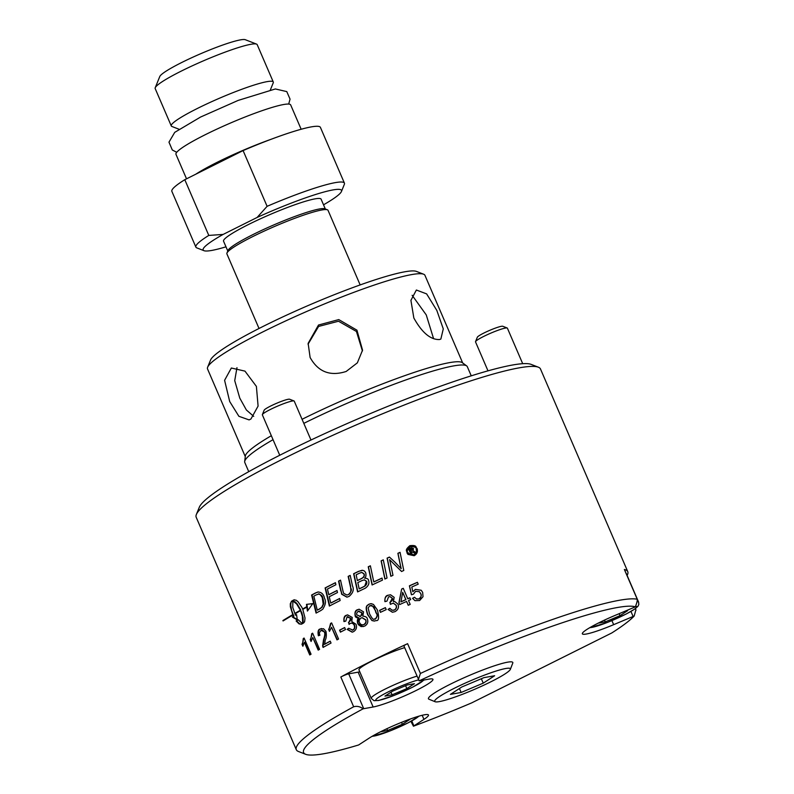 <?xml version="1.0" encoding="UTF-8"?>
<svg xmlns="http://www.w3.org/2000/svg" width="794" height="794" viewBox="0 0 794 794"><rect width="100%" height="100%" fill="white"/><g stroke="black" fill="none" stroke-linecap="round" stroke-linejoin="round"><path stroke-width="1.19" d="M208.792 235.421A80.869 9.28 156.7 0 0 195.87 247.103A80.869 9.28 156.7 0 0 196.793 247.877L204.008 250.696A75.321 8.645 -23.3 0 1 223.144 234.419L208.792 235.421L184.794 179.692A80.869 9.28 156.7 0 0 171.871 191.374L195.87 247.103M195.8 174.194A62.448 7.166 -23.3 0 1 271.558 139.119M186.521 178.819L175.97 154.314A62.448 7.166 -23.3 0 1 217.596 128.787A62.448 7.166 -23.3 0 1 283.557 104.54A62.448 7.166 -23.3 0 1 290.673 104.917L301.164 129.263M178.958 129.214L171.901 126.464A55.53 6.372 -23.3 0 1 171.276 125.928A55.53 6.372 -23.3 0 1 208.286 103.23A55.53 6.372 -23.3 0 1 266.953 81.663A55.53 6.372 -23.3 0 1 273.285 82A55.53 6.372 -23.3 0 1 273.235 82.824L270.387 89.841M259.023 328.478L226.895 253.882A55.054 6.322 -23.3 0 1 226.945 253.058A55.054 6.322 -23.3 0 1 266.427 230.071A55.054 6.322 -23.3 0 1 321.759 209.993A55.054 6.322 -23.3 0 1 327.396 209.795A55.054 6.322 -23.3 0 1 328.031 210.321L360.158 284.927M226.945 253.058L227.967 250.537A53.109 6.094 -23.3 0 1 266.059 228.354A53.109 6.094 -23.3 0 1 319.416 208.991A53.109 6.094 -23.3 0 1 324.855 208.802L327.396 209.795M227.779 250.993L223.551 241.187A53.109 6.094 -23.3 0 1 258.953 219.481A53.109 6.094 -23.3 0 1 315.049 198.857A53.109 6.094 -23.3 0 1 321.104 199.175L325.322 208.991M257.117 217.457A75.321 8.645 -23.3 0 1 341.44 191.513L344.348 184.327A80.869 9.28 156.7 0 0 344.417 183.126A80.869 9.28 156.7 0 0 267.102 206.321L257.117 217.457L223.144 234.419M344.417 183.126L320.419 127.397A80.869 9.28 156.7 0 0 243.093 150.582L267.102 206.321M184.794 179.692L243.093 150.582M171.276 125.928L155.177 88.561A55.53 6.372 -23.3 0 1 155.227 87.737A55.53 6.372 -23.3 0 1 195.056 64.542A55.53 6.372 -23.3 0 1 250.864 44.295A55.53 6.372 -23.3 0 1 256.551 44.107A55.53 6.372 -23.3 0 1 257.187 44.633L273.285 82M256.551 44.107L245.277 39.7A46.856 5.379 156.7 0 0 200.644 53.744A46.856 5.379 156.7 0 0 159.783 76.522L155.227 87.737M225.982 246.825A75.321 8.645 -23.3 0 1 204.008 250.696M341.44 191.513A75.321 8.645 -23.3 0 1 323.525 204.812M410.935 721.389L413.446 726.202A181.876 20.882 -23.3 0 0 471.656 702.898L611.807 632.947A181.876 20.882 -23.3 0 0 634.178 616.035L635.805 610.199M353.658 706.769C356.953 705.856 360.099 706.541 363.106 708.824A5.558 0.635 -23.3 0 1 363.712 708.685L373.14 706.997A34.708 3.98 -23.3 0 0 409.803 693.519A34.708 3.98 -23.3 0 0 432.938 679.327A34.708 3.98 -23.3 0 0 428.988 679.118L419.56 680.805A5.558 0.635 -23.3 0 1 419.143 680.845L403.918 645.939A5.558 0.635 -23.3 0 1 407.6 643.676A187.424 21.517 -23.3 0 0 340.834 677.004L353.658 706.769A187.424 21.517 156.7 0 0 296.301 749.695L196.197 517.261A187.424 21.517 -23.3 0 1 196.366 514.472A187.424 21.517 -23.3 0 1 330.8 436.204A187.424 21.517 -23.3 0 1 519.127 367.86A187.424 21.517 -23.3 0 1 538.342 367.195A187.424 21.517 -23.3 0 1 540.486 368.982L627.766 571.66A187.424 21.517 -23.3 0 1 627.111 575.422M538.342 367.195L531.126 364.377A181.876 20.882 156.7 0 0 512.477 365.022A181.876 20.882 156.7 0 0 329.728 431.341A181.876 20.882 156.7 0 0 199.284 507.297L196.366 514.472M373.14 706.997L358.134 672.161A34.708 3.98 156.7 0 0 359.791 671.823M340.834 677.004A5.558 0.635 -23.3 0 1 348.705 673.848L358.134 672.161M416.939 676.16A29.507 3.384 156.7 0 0 398.826 682.83A29.507 3.384 156.7 0 0 371.235 698.392L358.967 669.898A29.507 3.384 -23.3 0 1 386.549 654.335A29.507 3.384 -23.3 0 1 404.662 647.656M418.388 679.525L420.423 673.451L407.6 643.676M422.18 715.285L423.936 719.364A34.708 3.98 -23.3 0 0 428.462 714.997A34.708 3.98 -23.3 0 0 404.364 721.23A34.708 3.98 -23.3 0 0 369.24 738.083L359.196 744.603A5.558 0.635 -23.3 0 1 358.56 744.99A181.876 20.882 -23.3 0 1 305.66 754.3A181.876 20.882 -23.3 0 1 363.106 708.824M296.301 749.695A187.424 21.517 156.7 0 0 298.435 751.481L305.66 754.3M624.362 569.487L637.304 599.381L624.461 569.556A5.558 0.635 -23.3 0 0 624.362 569.487A187.424 21.517 -23.3 0 1 627.766 571.66M420.423 673.451A187.424 21.517 156.7 0 1 637.175 599.252C637.513 600.333 636.887 602.864 635.329 606.854A5.558 0.635 -23.3 0 1 634.267 607.311L614.804 615.519A34.708 3.98 -23.3 0 0 582.349 633.82A34.708 3.98 -23.3 0 0 613.653 624.67L633.116 616.472A5.558 0.635 -23.3 0 1 634.178 616.035M419.143 680.845A181.876 20.882 -23.3 0 1 635.329 606.854M423.936 719.364L413.902 725.885L411.768 720.942M626.099 573.367A29.507 3.384 -23.3 0 1 626.327 573.596L638.594 602.09A29.507 3.384 156.7 0 0 637.036 601.693M435.142 701.737L428.949 699.216A45.923 5.27 -23.3 0 1 468.539 675.783A45.923 5.27 -23.3 0 1 512.765 663.119L510.353 669.352A41.209 4.734 -23.3 0 1 452.997 697.747A41.209 4.734 -23.3 0 1 435.142 701.737A41.209 4.734 -23.3 0 1 470.663 680.716A41.209 4.734 -23.3 0 1 510.353 669.352M410.061 549.418L410.687 550.877A187.424 21.517 -23.3 0 1 411.133 550.679L412.483 549.259L410.498 549.23A187.424 21.517 156.7 0 0 410.061 549.418M471.249 375.84L467.299 366.659A121.135 13.905 156.7 0 0 466.683 365.915A121.135 13.905 156.7 0 0 303.814 423.361M273.047 439.678A121.135 13.905 156.7 0 0 244.671 461.522A121.135 13.905 156.7 0 0 244.671 461.532A121.135 13.905 156.7 0 0 244.79 462.485L248.74 471.666M466.683 365.915L462.257 362.64A118.356 13.587 156.7 0 0 302.057 419.301M271.34 435.708A118.356 13.587 156.7 0 0 245.336 456.054A118.356 13.587 156.7 0 0 245.336 456.064L244.671 461.532M423.599 274.208L416.374 271.389A112.808 12.952 156.7 0 0 308.935 305.194A112.808 12.952 156.7 0 0 210.559 360.029L207.641 367.215A118.356 13.587 -23.3 0 1 310.871 309.67A118.356 13.587 -23.3 0 1 423.599 274.208A118.356 13.587 -23.3 0 1 424.949 275.339L462.684 362.957M245.277 456.59L207.542 368.972A118.356 13.587 -23.3 0 1 207.423 368.019A118.356 13.587 -23.3 0 1 207.641 367.215M229.704 401.546L224.593 380.306L231.342 368.019L244.969 371.126L256.393 386.4L258.09 406.081L250.944 418.994L249.088 419.897L238.885 416.294L229.704 401.546M310.117 357.498L308.141 343.355L318.513 325.014L338.76 319.595L356.943 330.175L362.55 350.174L357.34 362.858L346.164 371.463C330.195 376.574 318.176 371.92 310.117 357.498M413.843 318.007L410.915 300.35L416.364 290.018L426.626 293.889L436.839 310.444L443.28 328.905L440.849 339.078L439.419 339.544C430.507 339.812 421.981 332.626 413.843 318.007M412.136 295.279L426.259 314.92L433.584 338.681M308.042 344.229L318.602 326.433L338.502 321.233L356.427 331.465L362.431 350.968M253.723 416.384L246.368 409.972L239.778 398.102L234.726 380.634L236.969 367.672M461.135 692.467L450.426 694.373L461.82 686.969L483.933 677.649L494.642 675.734L483.248 683.148L461.135 692.467L459.438 688.517M483.248 683.148L481.353 678.741M401.526 722.351L402.36 724.287L387.621 730.5L380.604 731.75M408.751 719.562L409.962 719.344L402.36 724.287M386.857 728.723L387.621 730.5M625.166 611.152L627.607 610.715L620.005 615.658L605.266 621.871L598.249 623.121M619.161 613.683L620.005 615.658M604.502 620.094L605.266 621.871M507.207 328.001L502.771 326.274A13.945 1.598 156.7 0 0 492.518 329.192A13.945 1.598 156.7 0 0 479.129 335.683A13.945 1.598 156.7 0 0 477.323 337.232L475.537 341.638A17.359 1.995 -23.3 0 1 477.789 339.713A17.359 1.995 -23.3 0 1 494.444 331.634A17.359 1.995 -23.3 0 1 507.207 328.001A17.359 1.995 -23.3 0 1 507.396 328.17L522.7 363.692M487.992 370.848L475.527 341.896A17.359 1.995 -23.3 0 1 475.537 341.638M405.575 685.679L406.836 688.616L392.097 694.829L384.961 696.1L392.564 691.167L407.302 684.954L414.438 683.674L406.836 688.616M390.966 692.199L392.097 694.829M294.038 400.96L289.612 399.233A13.945 1.598 156.7 0 0 277.185 403.044A13.945 1.598 156.7 0 0 264.154 410.19L262.367 414.597A17.359 1.995 -23.3 0 1 278.585 405.704A17.359 1.995 -23.3 0 1 294.038 400.96A17.359 1.995 -23.3 0 1 294.237 401.129L310.98 440.015M279.746 455.25L262.357 414.855A17.359 1.995 -23.3 0 1 262.367 414.597M416.086 548.952C416.602 547.433 414.676 546.669 410.29 546.669C407.292 549.865 406.528 551.79 407.977 552.455L408.662 553.557L413.763 554.738C416.066 553.408 416.84 551.473 416.086 548.952L416.235 549.329M411.987 553.894A187.424 21.517 156.7 0 0 410.905 554.371L408.612 549.041A187.424 21.517 -23.3 0 1 409.694 548.565L411.411 547.84L413.595 548.674L412.801 550.788L415.57 552.356A187.424 21.517 156.7 0 0 414.22 552.932L411.332 551.592A187.424 21.517 156.7 0 0 411.054 551.711L411.987 553.894M356.139 574.806A4390.711 1558.294 77 0 0 357.36 580.513A187.424 21.517 -23.3 0 1 360.665 578.935C363.712 577.446 364.754 575.739 363.791 573.794L361.717 572.405L359.603 573.139A187.424 21.517 156.7 0 0 356.139 574.806M357.806 582.578A4540.281 1648.007 76.7 0 0 359.176 588.85A187.424 21.517 -23.3 0 1 362.828 587.094L364.754 586.051L366.391 581.347L364.277 579.858L361.935 580.603A187.424 21.517 156.7 0 0 357.806 582.578M317.272 610.129L317.679 610.02A186.729 21.438 -23.3 0 1 319.724 608.929L322.076 607.271L323.575 604.085C324.081 603.281 323.763 601.098 322.622 597.515C322.533 595.947 321.213 594.785 318.652 594.041L316.151 594.924A187.424 21.517 156.7 0 0 313.829 596.165A4475.292 2700.563 76.5 0 0 317.272 610.129A187.424 21.517 -23.3 0 1 319.317 609.028L321.679 607.37L323.188 604.184L322.245 597.604C320.28 594.398 318.96 593.247 318.265 594.14L318.076 594.16M358.253 611.33C356.655 612.76 356.218 613.961 356.963 614.943L360.426 616.372C362.034 614.963 362.451 613.762 361.707 612.74L358.253 611.33L359.156 611.072M359.771 616.601L360.714 616.323L361.985 612.7L358.541 611.291M361.072 618.01C359.176 619.568 358.68 621.116 359.583 622.665C360.545 624.61 362.004 625.225 363.94 624.511C365.875 622.972 366.391 621.424 365.488 619.846L362.054 617.702L361.072 618.01M363.176 624.779L364.228 624.471C365.994 623.429 366.5 621.871 365.766 619.806L362.193 617.682M368.138 607.926L369.538 613.812C374.123 622.367 373.527 618.208 375.354 618.963C379.016 613.861 375.81 614.496 375.502 610.943C370.907 602.388 371.483 606.547 369.657 605.802L368.138 607.926M374.659 619.181L375.592 618.943C379.244 613.841 376.048 614.477 375.741 610.923C373.408 608.343 375.959 606.179 369.905 605.782M370.629 605.554L369.657 605.802M400.831 601.872A187.424 21.517 -23.3 0 1 405.794 599.619L402.667 592.364L400.97 601.892A186.729 21.438 -23.3 0 1 405.923 599.649L402.667 592.364M392.98 575.322A187.424 21.517 156.7 0 0 390.847 576.295A4484.83 806.307 -102.5 0 1 387.105 558.122A187.424 21.517 -23.3 0 1 389.437 557.07A1159.865 82.725 42.2 0 0 394.836 562.083L401.178 568.643L400.077 563.948A4528.291 517.936 -102.2 0 1 397.893 553.299A187.424 21.517 -23.3 0 1 400.057 552.336A4548.26 482.474 77.8 0 0 403.779 570.489A187.424 21.517 156.7 0 0 401.556 571.472L389.576 559.671L390.688 564.246A4540.529 778.041 77.5 0 0 392.98 575.322M382.46 580.136A187.424 21.517 156.7 0 0 372.088 584.97A4484.83 1288.156 -102.9 0 1 368.247 566.787A187.424 21.517 -23.3 0 1 370.371 565.794A4480.661 1227.663 77.1 0 0 373.766 581.913A187.424 21.517 -23.3 0 1 382.033 578.072L382.46 580.136M340.795 591.024A4515.428 2047.518 -103.4 0 1 338.542 581.119A187.424 21.517 -23.3 0 1 340.527 580.136A4501.494 1992.642 76.6 0 0 343.038 591.292L343.623 593.287L346.938 595.043L348.189 594.627C350.7 593.753 351.424 591.004 350.353 586.389A4472.463 1780.882 -103.3 0 1 348.149 576.384A187.424 21.517 -23.3 0 1 350.194 575.392A4474.537 1730.692 76.8 0 0 352.526 586.061C354.184 589.585 353.032 593.029 349.082 596.413L346.909 597.148L341.668 594.24L341.102 590.964A4530.832 2054.425 -103.5 0 1 338.849 581.069A186.729 21.438 -23.3 0 1 340.547 580.225M419.629 600.522L414.964 600.671L412.533 598.319A188.714 23.215 -28 0 1 414.528 597.237L416.572 599.043L418.914 598.904C421.207 597.048 421.783 595.232 420.631 593.465L419.301 591.659L415.629 591.332L413.376 594.19A190.719 19.135 164.2 0 0 411.421 594.766A5466.362 673.203 -103.3 0 1 409.416 585.813A187.424 21.517 -23.3 0 1 417.406 582.29L418.22 584.176A187.424 21.517 156.7 0 0 411.808 587.004L412.801 591.709L415.401 589.356L421.207 590.25L422.656 592.364L423.013 596.711L419.629 600.522M410.19 604.403A187.424 21.517 156.7 0 0 408.235 605.286L406.578 601.435A187.424 21.517 156.7 0 0 399.71 604.552L398.925 602.735L401.655 589.039A187.424 21.517 -23.3 0 1 403.263 588.314L407.749 598.736A187.424 21.517 -23.3 0 1 409.903 597.773L410.687 599.589A187.424 21.517 156.7 0 0 408.533 600.552L410.19 604.403M386.221 609.613A187.424 21.517 156.7 0 0 380.435 612.343L379.582 610.348A187.424 21.517 -23.3 0 1 385.368 607.628L386.221 609.613M371.949 620.561L367.662 614.725C364.357 605.137 367.543 605.594 368.982 604.165L371.324 603.668L373.478 604.452L377.418 610.03C379.304 617.583 378.847 621.097 376.048 620.58L374.321 621.077L371.949 620.561L367.92 614.685C364.615 605.137 367.791 605.554 369.22 604.135L370.798 603.668M351.881 621.623L356.03 624.292C357.121 627.478 356.268 629.95 353.459 631.696L352.169 632.163L347.127 629.384A190.62 33.755 -29.9 0 1 348.695 628.272L352.774 630.059C354.461 628.977 354.938 627.379 354.203 625.255C353.231 623.369 351.861 622.794 350.114 623.508L349.013 624.332L348.735 622.397C350.898 620.442 351.454 619.062 350.432 618.278L347.057 616.918L345.807 621.087A193.508 5.131 165.6 0 0 343.971 621.593C343.594 617.851 344.378 615.757 346.323 615.31L347.554 614.884L352.228 617.424L351.792 621.633M352.238 630.267L353.102 629.999C354.779 628.937 355.255 627.339 354.521 625.196C353.558 623.31 352.199 622.724 350.442 623.439M351.077 623.201L350.114 623.508M347.921 616.64L347.057 616.918M331.614 622.893L338.572 639.041A187.424 21.517 156.7 0 0 336.984 639.875L331.564 627.3L329.46 631.339L328.637 629.424C330.195 626.615 330.85 624.62 330.592 623.439A187.424 21.517 -23.3 0 1 331.614 622.893M312.628 633.185L319.585 649.333A187.424 21.517 156.7 0 0 318.196 650.117L312.776 637.532L311.059 641.463L310.236 639.557C311.516 636.828 312.012 634.872 311.724 633.691A187.424 21.517 -23.3 0 1 312.628 633.185M292.44 614.824L292.609 615.211A187.424 21.517 156.7 0 0 283.071 620.948L282.902 620.561A187.424 21.517 -23.3 0 1 292.44 614.824M301.809 607.241L302.633 608.988A187.424 21.517 -23.3 0 1 306.792 606.676L306.464 604.373L312.836 603.619L307.417 611.062A1602.203 1035.376 -92.6 0 1 306.851 607.122A187.424 21.517 156.7 0 0 302.802 609.375L305.025 618.06L304.618 621.712L303.626 622.962A187.424 21.517 156.7 0 0 301.452 624.203L299.07 623.905L296.112 620.977A187.424 21.517 -23.3 0 1 298.216 619.757L301.204 622.675L302.355 623.101L302.653 622.149L302.335 616.174L300.549 610.636A187.424 21.517 156.7 0 0 295.021 613.802L294.862 613.415A187.424 21.517 -23.3 0 1 300.38 610.249L296.619 603.916L292.857 601.038L292.758 607.36L295.467 615.181A187.424 21.517 -23.3 0 1 296.529 614.566L297.323 619.975L292.331 617.007A187.424 21.517 -23.3 0 1 293.373 616.402L290.356 606.785L290.296 603.758L291.547 601.207A187.424 21.517 -23.3 0 1 293.72 599.956L296.053 600.165L297.968 601.663L301.809 607.241M304.092 638.058L311.049 654.206A187.424 21.517 156.7 0 0 309.759 654.961L304.34 642.376L302.851 646.247L302.028 644.331C303.139 641.651 303.556 639.726 303.258 638.545A187.424 21.517 -23.3 0 1 304.092 638.058M324.25 644.391A187.424 21.517 -23.3 0 1 330.215 641.155L331.029 643.051A187.424 21.517 156.7 0 0 323.049 647.408L322.622 645.939L323.525 639.785C324.825 635.845 325.113 633.304 324.399 632.173C323.118 630.307 321.957 629.791 320.895 630.635C319.297 632.282 318.98 633.781 319.952 635.14A189.389 9.23 161.2 0 0 318.364 635.756C317.61 631.528 318.235 629.275 320.23 628.987L323.565 628.749L325.977 631.379C326.612 635.289 326.364 638.178 325.242 640.033L324.677 644.271A186.729 21.438 -23.3 0 1 330.254 641.244M321.669 630.357L320.895 630.635M345.489 629.533A187.424 21.517 156.7 0 0 340.428 632.153L339.574 630.168A187.424 21.517 -23.3 0 1 344.636 627.548L345.489 629.533M357.766 623.548C356.992 620.719 357.33 618.913 358.759 618.119C356.427 617.821 355.226 617.087 355.186 615.916C354.561 612.382 355.335 610.328 357.518 609.732L359.087 609.226L363.563 611.846L362.789 616.134C365.637 616.402 367.156 617.325 367.334 618.913C368.456 621.99 367.543 624.402 364.625 626.138L361.141 626.605L358.451 624.759L357.766 623.548L359.047 618.069L355.484 615.866C354.511 613.246 355.285 611.191 357.806 609.693L359.225 609.206M394.936 611.678L392.385 612.253L388.048 609.435A190.62 27.8 -30.6 0 1 389.834 608.293L391.998 610.199L394.241 610.04C396.146 608.938 396.742 607.321 396.017 605.197L393.268 603.152L390.36 604.333L390.132 602.388C392.593 600.393 393.268 599.013 392.167 598.229L389.963 596.602L388.524 596.899L386.966 601.108A193.508 13.419 166.6 0 0 384.911 601.634C384.663 597.882 385.626 595.768 387.79 595.292L390.549 594.785L394.171 597.356L393.407 601.614L394.717 601.534L398.042 604.224C399.124 607.41 398.092 609.891 394.936 611.678M320.726 610.606A187.424 21.517 156.7 0 0 316.081 613.097A4484.83 2751.498 -103.5 0 1 311.595 595.034A187.424 21.517 -23.3 0 1 315.536 592.929L317.848 592.036C320.865 592.036 322.959 593.604 324.131 596.751C324.379 599.49 327.743 601.088 322.771 609.197L320.726 610.606M340.14 600.542A187.424 21.517 156.7 0 0 329.381 606.05A4484.83 2399.766 -103.5 0 1 325.103 587.937A187.424 21.517 -23.3 0 1 335.425 582.687L335.902 584.741A187.424 21.517 156.7 0 0 327.446 589.039A4426.61 2303.761 76.6 0 0 328.766 594.686A187.424 21.517 -23.3 0 1 337.013 590.488L337.49 592.542A187.424 21.517 156.7 0 0 329.252 596.741A4505.752 2378.695 76.5 0 0 330.731 603.043A187.424 21.517 -23.3 0 1 339.673 598.478L340.14 600.542M364.922 578.092L364.506 578.121C367.175 578.34 368.515 579.074 368.535 580.325C369.577 583.362 368.476 585.992 365.23 588.225A187.424 21.517 156.7 0 0 357.588 591.907A4484.83 1663.192 -103.2 0 1 353.628 573.734A187.424 21.517 -23.3 0 1 358.58 571.352L362.769 570.31L364.496 571.085L365.706 572.742C366.292 575.61 365.895 577.407 364.506 578.121L364.823 578.092M387.045 578.032A187.424 21.517 156.7 0 0 384.882 579.024A4484.83 959.251 -102.6 0 1 381.11 560.842A187.424 21.517 -23.3 0 1 383.284 559.849A4484.83 903.721 77.4 0 0 387.045 578.032M408.007 554.44L407.044 552.942C407.382 550.967 404.067 550.718 409.903 545.756C417.525 544.912 415.411 547.493 417.088 548.604L417.068 548.525C417.991 551.691 417.029 554.083 414.18 555.711L407.977 554.411L406.985 552.882C407.332 550.897 404.007 550.659 409.863 545.686C417.505 544.833 415.381 547.413 417.068 548.525L417.316 549.23M390.966 576.236A4500.074 808.778 -102.5 0 1 387.234 558.152L387.105 558.122M387.234 558.152A186.729 21.438 -23.3 0 1 389.507 557.13M397.893 553.299L397.983 553.349A4543.734 519.395 -102.2 0 0 400.166 563.998L401.178 568.643M397.983 553.349A186.729 21.438 -23.3 0 1 400.077 552.416M401.655 571.521L389.576 559.671M372.277 584.88A4500.074 1292.344 -103 0 1 368.446 566.787L368.247 566.787M368.446 566.787A186.729 21.438 -23.3 0 1 370.391 565.874M382.043 578.151A186.729 21.438 -23.3 0 0 373.964 581.913L373.766 581.913M347.087 595.014L348.487 594.577C353.806 589.059 350.085 589.069 350.63 586.349A4487.698 1786.837 -103.3 0 1 348.427 576.355L348.149 576.384M348.427 576.355A186.729 21.438 -23.3 0 1 350.214 575.481M347.067 597.118L341.986 594.18L341.102 590.964M415.014 600.691L412.632 598.368A188.029 23.135 -28.1 0 1 414.567 597.306M416.225 598.894L419.004 598.954C421.038 597.912 421.604 596.096 420.701 593.525L419.341 591.689M411.51 594.746A5485.289 675.188 -103.3 0 1 409.515 585.863L409.416 585.813M409.515 585.863A186.729 21.438 -23.3 0 1 417.446 582.359M421.227 590.279L415.48 589.406L412.801 591.709M408.324 605.246L406.578 601.435M399.829 604.502L398.925 602.735M399.074 602.755L401.655 589.039M401.784 589.069A186.729 21.438 -23.3 0 1 403.292 588.394M409.932 597.852A186.729 21.438 -23.3 0 0 407.868 598.775L407.749 598.736M380.624 612.253L379.582 610.348M379.8 610.338A186.729 21.438 -23.3 0 1 385.408 607.698M374.52 621.057L372.207 620.531M374.788 619.171L375.592 618.943M352.338 632.123L347.474 629.314A189.935 33.676 -29.9 0 1 348.774 628.391M352.397 630.247L353.102 629.999M349.35 624.263L348.447 622.516M348.784 622.446L350.75 618.218L347.385 616.849M344.318 621.523C343.633 618.556 344.417 616.462 346.65 615.251L347.712 614.864M337.331 639.696L331.564 627.3M329.738 630.962L328.637 629.424M329.034 629.324L330.592 623.439M330.979 623.34A186.729 21.438 -23.3 0 1 331.654 622.982M318.602 649.879L312.776 637.532M311.377 640.966L310.236 639.557M310.702 639.418L311.724 633.691M312.181 633.562A186.729 21.438 -23.3 0 1 312.677 633.284M283.547 620.65L282.902 620.561M283.428 620.392A186.729 21.438 -23.3 0 1 292.48 614.933M302.355 623.101L303.119 622.01L303.109 617.772L301.73 612.363L300.549 610.636M292.857 601.038L295.09 601.792L297.085 603.787L300.837 610.12A186.729 21.438 156.7 0 0 295.338 613.266L295.457 613.544M306.921 604.452L307.228 606.556A186.729 21.438 156.7 0 0 303.09 608.849L302.633 608.988M312.697 603.738L311.466 604.115M307.764 610.278A1606.768 1038.542 87.3 0 1 307.288 607.003L306.851 607.122M294.415 599.748L294.197 599.817A186.729 21.438 156.7 0 0 292.023 601.058L291.021 602.457L290.723 605.018L291.606 610.348L293.859 616.243L292.827 616.859L297.8 619.826M296.539 614.685L295.467 615.181M298.286 619.846A186.729 21.438 156.7 0 0 296.599 620.829L299.556 623.756L301.462 624.203M292.827 616.859L292.331 617.007M310.206 654.703L304.836 642.227L304.34 642.376M303.169 645.671L302.028 644.331M302.524 644.172L303.258 638.545M323.486 647.279L322.622 645.939M323.069 645.81L323.952 639.666C325.242 635.736 325.53 633.195 324.806 632.064L321.322 630.515M318.801 635.637C317.729 632.431 318.344 630.178 320.657 628.868L321.461 628.52M340.755 631.984L339.574 630.168M339.941 630.079A186.729 21.438 -23.3 0 1 344.675 627.637M363.106 626.655L358.074 623.498M359.92 616.591L360.714 616.323M363.315 624.759L364.228 624.471M392.484 612.253L388.236 609.435A189.935 27.721 -30.6 0 1 389.894 608.383M392.901 610.358L394.419 610.05C396.315 608.978 396.901 607.36 396.176 605.217L393.367 603.162M390.539 604.333L389.814 602.507M389.993 602.517L392.335 598.239L390.053 596.612M385.1 601.644C384.495 598.666 385.447 596.552 387.968 595.302L390.628 594.795M394.797 601.534L393.407 601.614M316.469 612.889A4500.074 2760.887 -103.5 0 1 312.002 594.934L311.595 595.034M312.002 594.934A186.729 21.438 -23.3 0 1 315.923 592.84L318.235 591.947M329.728 605.872A4500.074 2407.904 -103.5 0 1 325.461 587.858L325.103 587.937M325.461 587.858A186.729 21.438 -23.3 0 1 335.445 582.776M337.043 590.577A186.729 21.438 -23.3 0 0 329.123 594.607L328.766 594.686M339.693 598.567A186.729 21.438 -23.3 0 0 331.098 602.964L330.731 603.043M357.826 591.788A4500.074 1668.72 -103.2 0 1 353.876 573.705L353.628 573.734M353.876 573.705A186.729 21.438 -23.3 0 1 358.809 571.343L362.054 570.281M357.36 580.513L357.608 580.493A186.729 21.438 -23.3 0 1 360.903 578.915C363.94 577.437 364.972 575.729 364.009 573.784L361.846 572.405M359.176 588.85L359.434 588.82A186.729 21.438 -23.3 0 1 363.066 587.074L364.982 586.041C366.669 584.642 367.205 583.074 366.61 581.337L364.386 579.848M385.021 578.955A4500.074 962.268 -102.7 0 1 381.259 560.862L381.11 560.842M381.259 560.862A186.729 21.438 -23.3 0 1 383.303 559.929M417.088 548.604L417.326 549.269M408.692 553.587L413.803 554.808C416.096 553.478 416.86 551.552 416.116 549.031M410.925 554.361L408.612 549.041M408.652 549.111A186.729 21.438 -23.3 0 1 409.744 548.634L411.451 547.91L413.624 548.743M413.793 551.076L412.801 550.788M413.833 551.145L415.52 552.376M410.687 550.877L410.736 550.937A186.729 21.438 -23.3 0 1 411.173 550.748L412.463 549.22M363.712 708.685L348.705 673.848M611.906 620.61L613.653 624.67M630.952 611.44L633.116 616.472M418.716 716.218A26.033 2.987 -23.3 0 1 396.404 728.306A26.033 2.987 -23.3 0 1 372.297 736.217M635.547 606.279A26.033 2.987 -23.3 0 1 620.134 616.948A26.033 2.987 -23.3 0 1 589.942 627.588M423.53 680.091A26.033 2.987 -23.3 0 1 398.042 693.837A26.033 2.987 -23.3 0 1 375.78 699.891A26.033 2.987 -23.3 0 1 400.126 686.463A26.033 2.987 -23.3 0 1 418.557 679.892M288.688 104.074L290.048 99.121L286.783 91.598L275.369 88.958L238.19 100.401L200.525 117.065L174.73 132.36L168.973 142.156L172.298 149.977L176.725 152.299M635.389 608.641L636.034 610.139M371.83 736.485L389.596 731.125L408.424 722.709L419.242 716.069M589.466 627.856L607.241 622.496L626.059 614.08L634.932 608.968L637.989 606.239L638.823 604.442L638.594 602.09M371.235 698.392L374.024 700.685L378.778 700.447L394.072 695.465L412.9 687.038L424.145 679.982"/></g></svg>
